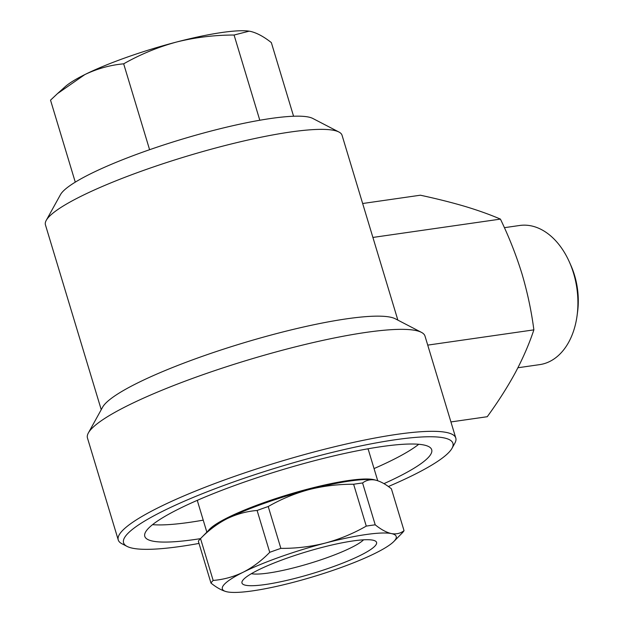 <?xml version="1.0" encoding="UTF-8"?>
<svg xmlns="http://www.w3.org/2000/svg" width="623" height="623" viewBox="0 0 623 623"><rect width="100%" height="100%" fill="white"/><g stroke="black" fill="none" stroke-linecap="round" stroke-linejoin="round"><path stroke-width="0.93" d="M293.223 582.349A90.818 14.563 -16.8 0 1 227.161 591.85L227.029 591.819A90.818 14.563 -16.8 0 1 243.211 572.21C252.806 567.273 261.652 560.645 269.736 552.321A101.502 16.276 -16.8 0 1 280.864 548.372C296.034 548.474 310.854 546.706 325.323 543.069C339.699 539.175 353.342 533.522 366.269 526.108A101.502 16.276 -16.8 0 1 375.217 524.823C381.089 529.542 386.478 532.463 391.392 533.576C396.212 534.425 400.433 533.459 404.039 530.671A101.502 16.276 -16.8 0 1 402.084 533.109L393.892 541.442A90.818 14.563 -16.8 0 1 375.342 553.216A90.818 14.563 -16.8 0 1 293.223 582.349M227.029 591.819L227.029 591.819A90.818 14.563 -16.8 0 0 227.161 591.85C222.255 590.729 216.859 587.808 210.987 583.097A101.502 16.276 -16.8 0 1 213.159 580.434C223.509 579.6 233.524 576.859 243.211 572.21A90.818 14.563 -16.8 0 1 325.323 543.069A90.818 14.563 -16.8 0 1 391.392 533.576A90.818 14.563 -16.8 0 1 393.892 541.442M210.987 583.097L198.348 541.247A101.502 16.276 -16.8 0 1 200.31 538.802A101.502 16.276 -16.8 0 1 200.528 538.584L213.159 580.434M269.736 552.321L257.104 510.471A101.502 16.276 -16.8 0 1 268.225 506.522L280.864 548.372M404.039 530.671L391.408 488.814C385.536 484.094 380.139 481.174 375.233 480.06A90.818 14.563 -16.8 0 1 375.365 480.092L375.233 480.06C370.412 479.212 366.192 480.177 362.578 482.973L375.217 524.823M366.269 526.108L353.63 484.258A101.502 16.276 -16.8 0 1 362.578 482.973M200.31 538.802L208.503 530.469A90.818 14.563 -16.8 0 1 227.052 518.702C217.458 523.632 208.612 530.259 200.528 538.584M257.104 510.471C246.755 511.304 236.732 514.045 227.052 518.702A90.818 14.563 -16.8 0 1 309.172 489.561C294.796 493.455 281.152 499.109 268.225 506.522M353.63 484.258C338.46 484.157 323.633 485.924 309.172 489.561A90.818 14.563 -16.8 0 1 375.233 480.06M258.14 570.061A70.29 11.269 -16.8 0 1 325.86 546.449A70.29 11.269 -16.8 0 1 375.139 540.912A70.29 11.269 -16.8 0 1 312.528 573.503A70.29 11.269 -16.8 0 1 242.347 581.002A70.29 11.269 -16.8 0 1 258.14 570.061M367.632 448.864A89.214 14.306 -16.8 0 1 368.466 450.094L377.717 480.738M206.852 532.151L197.655 501.671A89.214 14.306 -16.8 0 1 197.662 500.176M418.742 444.285A149.855 24.024 -16.8 0 1 374.049 468.574M203.23 520.15A149.855 24.024 -16.8 0 1 152.557 524.652M200.458 538.646A149.855 24.024 -16.8 0 1 144.785 536.356A149.855 24.024 -16.8 0 1 179.237 508.718A149.855 24.024 -16.8 0 1 334.831 455.662A149.855 24.024 -16.8 0 1 431.7 449.736A149.855 24.024 -16.8 0 1 383.947 483.65M199.01 543.427A172.018 27.576 -16.8 0 1 127.045 546.394A172.018 27.576 -16.8 0 1 163.109 511.039A172.018 27.576 -16.8 0 1 354.253 447.306A172.018 27.576 -16.8 0 1 452.025 448.28A172.018 27.576 -16.8 0 1 388.363 486.524M127.045 546.394L121.82 543.684A176.293 28.261 -16.8 0 1 118.253 539.962A176.293 28.261 -16.8 0 1 158.779 507.441A176.293 28.261 -16.8 0 1 341.832 445.032A176.293 28.261 -16.8 0 1 455.795 438.055A176.293 28.261 -16.8 0 1 454.876 443.124L452.025 448.28M118.253 539.962L87.461 437.992A176.293 28.261 -16.8 0 1 88.38 432.923A176.293 28.261 -16.8 0 1 127.988 405.472A176.293 28.261 -16.8 0 1 297.841 346.248A176.293 28.261 -16.8 0 1 421.436 332.363A176.293 28.261 -16.8 0 1 425.003 336.085L455.795 438.055M88.38 432.923L102.624 407.169A154.925 24.834 -16.8 0 1 137.442 383.044A154.925 24.834 -16.8 0 1 286.697 331A154.925 24.834 -16.8 0 1 395.317 318.797L421.436 332.363M101.238 409.677L45.432 224.841A154.925 24.834 -16.8 0 1 46.234 220.386A154.925 24.834 -16.8 0 1 81.045 196.268A154.925 24.834 -16.8 0 1 230.308 144.217A154.925 24.834 -16.8 0 1 338.928 132.021A154.925 24.834 -16.8 0 1 342.058 135.284L397.863 320.121M338.928 132.021L312.801 118.456A133.556 21.408 163.2 0 0 181.464 139.373A133.556 21.408 163.2 0 0 60.486 194.633L46.234 220.386M75.274 182.15L50.525 100.163L57.495 93.606L84.853 74.573C97.274 68.655 110.216 65.065 123.666 63.819C140.44 54.31 158.094 47.044 176.628 42.006C195.248 37.372 214.398 35.044 234.077 35.028L249.153 31.166L250.469 31.391C256.793 32.863 263.747 36.593 271.34 42.59L293.573 116.244M149.598 149.707L123.666 63.819M259.799 120.247L234.077 35.028M57.487 93.598L65.259 86.644A101.502 16.276 -16.8 0 1 84.853 74.573A101.502 16.276 -16.8 0 1 176.628 42.006A101.502 16.276 -16.8 0 1 249.068 31.15A101.502 16.276 -16.8 0 1 249.558 31.228M372.904 237.441L500.433 219.109C509.061 237.044 516.241 255.274 521.965 273.793C527.471 292.452 531.442 311.142 533.872 329.863C529.231 343.834 523.063 358.077 515.369 372.601C507.457 387.132 498.081 401.843 487.248 416.717L450.927 421.935M427.736 345.119L533.872 329.863M362.656 203.511L420.369 195.209C436.746 198.729 451.698 202.483 465.21 206.47C478.48 210.481 490.215 214.694 500.433 219.109M363.567 539.822A61.14 9.804 -16.8 0 1 309.499 563.457A61.14 9.804 -16.8 0 1 251.388 573.69M517.908 367.757L539.689 364.626A70.29 47.667 -98.2 0 0 577.085 315.604L577.568 311.975A61.14 41.461 -98.2 0 0 570.863 265.336L569.375 261.987A70.29 47.667 -98.2 0 0 519.691 225.479L504.404 227.675M577.085 315.604A70.29 47.667 -98.2 0 0 569.375 261.987M208.425 530.547A89.214 14.306 -16.8 0 1 227.917 517.518A89.214 14.306 -16.8 0 1 311.897 488.043A89.214 14.306 -16.8 0 1 375.474 480.115"/></g></svg>
